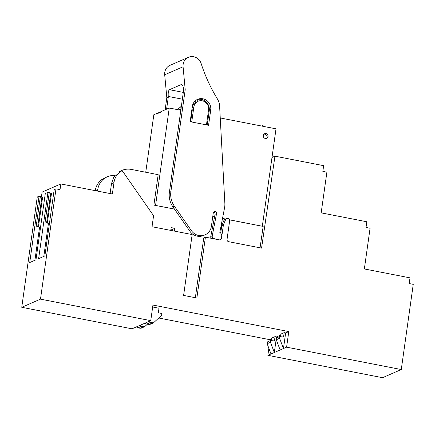 <?xml version="1.0" encoding="UTF-8"?>
<svg xmlns="http://www.w3.org/2000/svg" width="435" height="435" viewBox="0 0 435 435"><rect width="100%" height="100%" fill="white"/><g stroke="black" fill="none" stroke-linecap="round" stroke-linejoin="round"><path stroke-width="0.65" d="M152.669 306.99L159.003 308.225L158.438 312.221L158.911 312.901L161.858 313.472L161.592 315.375L153.468 322.852L150.233 322.536L148.862 321.476M153.468 322.852L149.912 324.401A1.952 1.843 -113.5 0 1 148.862 324.51L146.677 324.086A1.952 1.843 -113.5 0 1 145.306 323.026M284.175 332.65L283.642 336.456L282.793 337.071L279.852 336.5L279.596 338.305L283.457 348.533L286.6 347.163L401.277 369.543L413.25 284.354L409.199 283.56L410.004 277.856L364.351 268.95L370.071 228.255L366.02 227.467L366.819 221.763L321.171 212.856L326.892 172.162L322.841 171.374L323.64 165.67L274.958 156.17L261.56 248.113L228.609 241.681A1.952 1.843 66.5 0 1 227.037 239.419L229.653 220.784A1.952 1.843 66.5 0 0 228.081 218.528L227.652 218.441A1.952 1.843 66.5 0 0 225.678 219.501L223.405 224.879L221.513 238.342A1.952 1.843 66.5 0 1 219.403 239.886L205.412 237.157L196.865 298.002L183.608 295.419L192.161 234.568L152.032 226.738L153.582 215.711L123.121 171.95A1.952 1.843 66.5 0 0 120.517 171.444A17.569 16.579 66.5 0 0 113.981 182.586L112.377 193.994L60.835 183.94L60.035 189.644L55.984 188.85L40.488 299.139L150.749 320.655L152.941 305.065L288.791 331.573L285.648 332.938L284.175 332.65L280.852 334.096L280.499 336.625M158.775 318.012L270.053 339.724L269.896 340.828M271.581 339.061L270.053 339.724M271.369 340.6L271.723 338.071L275.045 336.625L276.513 336.913L280.716 335.086M288.791 331.573L286.6 347.163M276.513 336.913L274.322 352.508L280.135 349.979L283.457 348.533L285.648 332.938M150.749 320.655L132.012 328.811L21.75 307.295L37.252 197.006L39.047 196.228L29.727 262.533L35.974 259.809L45.294 193.504L47.942 192.357L38.623 258.662L44.87 255.943L54.19 189.633L55.984 188.85M268.857 348.256L267.862 355.319L382.544 377.694L401.277 369.543M60.835 183.94L42.103 192.096L41.428 196.87M95.26 190.655A17.569 16.579 -113.5 0 1 101.785 179.601A1.952 1.843 -113.5 0 1 102.116 179.405L103.606 178.758M267.862 355.319L271.005 353.949L267.144 343.721L267.4 341.915L270.722 340.469L274.083 341.002M273.664 341.045L274.507 340.431L275.045 336.625M271.005 353.949L274.322 352.508L270.467 342.28L270.722 340.469M279.852 336.5L276.529 337.941L276.274 339.751L280.135 349.979M283.212 337.027L282.793 337.071M136.411 326.897L137.781 327.957L141.016 328.267L144.572 326.723L147.389 324.222M139.967 325.347L141.337 326.408L144.572 326.723M274.958 156.17L271.989 157.459M229.566 219.86L263.164 226.417L260.048 247.814M212.764 216.581L214.553 216.934M222.497 218.484L225.444 219.055M226.602 218.555L224.944 219.278L224.014 220.224L221.747 225.602L220.692 233.111M223.405 224.879L221.747 225.602M205.412 237.157L203.754 237.88L195.348 297.709M174.489 209.115L153.892 205.097L158.171 174.674L131.294 169.427A17.569 16.579 66.5 0 0 121.876 170.433A17.569 16.579 66.5 0 0 118.858 172.168A1.952 1.843 -113.5 0 1 119.195 171.972L120.854 171.249M121.876 170.433L113.589 177.513L111.49 183.668L110.104 193.553M47.942 192.357L51.499 193.357L47.312 223.128M49.28 192.482L45.006 222.91L48.464 223.242L43.804 256.405M39.047 196.228L42.603 197.229L38.421 226.999M40.39 196.354L36.116 226.782L39.574 227.113L34.914 260.277M40.488 299.139L21.75 307.295M114.927 175.528A17.569 16.579 66.5 0 0 107.293 176.779A17.569 16.579 66.5 0 0 97.739 189.66L97.532 191.101M101.785 179.601L107.293 176.779M270.467 342.28L267.144 343.721M276.274 339.751L279.596 338.305M174.446 231.115L174.837 228.326L171.156 227.608L170.765 230.392M174.837 228.326L171.281 229.876L171.194 230.479M170.846 229.794L171.281 229.876M50.759 193.216L46.567 223.057M41.869 197.088L37.671 226.929M262.24 226.238L229.544 219.8M225.912 219.093L222.508 218.43M214.564 216.88L212.769 216.527M174.44 209.05L155.474 205.407M220.251 117.961L276.013 128.842L262.332 226.2M180.917 110.283L169.248 108.01L155.567 205.369M208.528 115.672L207.772 115.525M191.965 112.442L191.476 112.344M263.273 135.535A2.539 2.393 -113.5 0 1 267.112 134.056A2.539 2.393 -113.5 0 1 266.677 138.33A2.539 2.393 -113.5 0 1 263.273 135.535A2.539 2.393 66.5 0 0 266.677 138.33A2.539 2.393 66.5 0 0 268.058 136.47L264.654 133.675L263.273 135.535M145.747 172.249L153.832 114.72L156.203 113.687L156.138 114.16L160.879 112.099L156.138 114.16L156.192 113.78L160.934 111.719L160.879 112.099L160.95 111.621L169.248 108.01M263.066 126.313L263.044 125.454L261.582 126.025M219.37 239.881A2.344 2.213 66.5 0 0 221.377 238.108L221.671 236.607A3.904 3.687 -113.5 0 0 219.811 232.377L224.623 207.5A19.521 18.422 -113.5 0 0 224.851 203.243L219.506 104.182A19.537 18.433 66.5 0 0 217.119 98.457A156.181 147.367 66.5 0 1 201.139 63.521A9.76 9.211 66.5 0 0 188.437 57.306L170.058 65.304A9.76 9.211 66.5 0 0 164.751 72.46A9.76 9.211 66.5 0 0 164.696 74.776L166.822 97.696L168.307 97.048L168.253 96.434L182.477 99.213M168.307 97.048L166.605 109.158M181.466 106.396L177.127 109.544M207.218 125.03L209.289 110.262A9.771 9.222 66.5 0 0 196.876 99.686L197.675 101.437M183.722 90.339L185.207 89.692L170.873 191.677A19.521 18.422 66.5 0 0 174.375 206.174L191.411 230.653L189.932 231.3L172.891 206.821A19.521 18.422 66.5 0 1 169.389 192.324L183.668 89.724C183.238 86.135 182.461 84.406 181.335 84.531L169.476 89.692C168.41 90.54 168.002 92.785 168.253 96.434M213.58 212.155A1.74 1.642 66.5 0 1 215.069 214.276L210.774 236.461A2.344 2.213 66.5 0 0 211.144 238.271M189.932 231.3A11.712 11.054 66.5 0 0 203.547 235.498L205.032 234.851A11.712 11.054 66.5 0 0 211.399 226.265L213.27 212.954A1.952 1.843 66.5 0 1 215.95 211.916A1.74 1.642 66.5 0 1 216.548 213.634L212.258 235.813A2.344 2.213 66.5 0 0 214.009 238.619L217.761 239.565M190.628 121.795A1.169 1.104 66.5 0 0 190.682 121.566L191.868 121.05A1.169 1.104 66.5 0 1 191.231 121.909A1.169 1.104 66.5 0 0 191.231 121.909M206.962 124.981A1.169 1.104 66.5 0 1 206.592 123.926L208.572 109.854A7.808 7.368 66.5 0 0 205.657 102.415A7.808 7.368 66.5 0 0 198.088 101.257L195.157 102.611C193.548 103.66 192.553 105.362 192.161 107.711L191.84 109.995L192.335 109.778L190.682 121.566M181.678 84.493L182.026 84.667M181.15 108.63L180.302 109A7.808 7.368 66.5 0 0 178.823 109.876M181.129 108.788L179.655 110.039M191.965 112.42L191.601 111.485M198.088 101.257A7.808 7.368 66.5 0 0 193.847 106.983L191.868 121.05M192.08 111.605L191.84 109.995M192.368 106.026L190.16 121.702L208.572 125.296L210.774 109.62A9.771 9.222 66.5 0 0 206.891 100.632A9.771 9.222 66.5 0 0 197.604 99.327A9.771 9.222 66.5 0 0 192.368 106.026M209.289 110.262L210.774 109.62M191.411 230.653A11.712 11.054 66.5 0 0 205.032 234.851M188.437 57.306A9.76 9.211 66.5 0 0 183.13 64.456A9.76 9.211 66.5 0 0 183.081 66.778L185.207 89.692M179.981 107.037A9.771 9.222 -113.5 0 1 181.422 106.7M166.822 97.696L165.121 109.805M152.424 322.966L148.862 324.51M150.233 322.536L146.677 324.086M274.507 340.431L273.267 340.969M282.402 336.994L283.642 336.456M225.678 219.501L224.014 220.224M120.517 171.444L118.858 172.168M111.49 183.668L113.981 182.586M95.39 190.682L97.739 189.66M143.528 326.837L139.972 328.381M137.781 327.957L141.337 326.408M194.532 101.562L196.506 101.948M183.429 92.416L169.476 89.692M192.161 107.711L193.847 106.983M169.389 192.324L170.873 191.677M172.891 206.821L174.375 206.174M215.069 214.276L216.548 213.634M212.258 235.813L210.774 236.461M213.672 238.766L214.009 238.619M164.696 74.776L183.081 66.778M219.642 239.919L220.121 239.707"/></g></svg>
